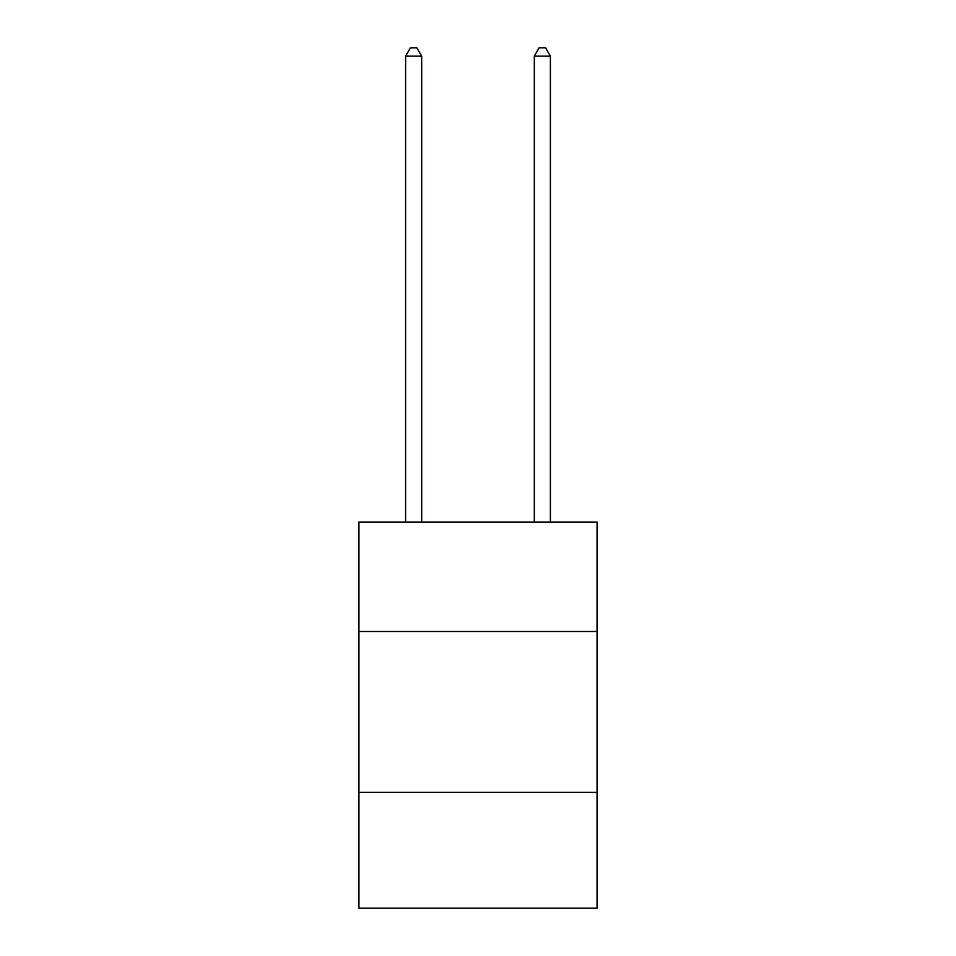 <?xml version="1.0" encoding="UTF-8"?>
<svg xmlns="http://www.w3.org/2000/svg" width="956" height="956" viewBox="0 0 956 956"><rect width="100%" height="100%" fill="white"/><g stroke="black" fill="none" stroke-linecap="round" stroke-linejoin="round"><path stroke-width="1.43" d="M597.058 631.486L597.058 522.084L358.942 522.084L358.942 631.486L597.058 631.486L597.058 908.2L358.942 908.2L358.942 631.486M597.058 792.369L358.942 792.369M421.692 522.084L421.692 56.165L405.607 56.165L405.607 522.084M405.607 56.165L410.435 47.8L416.864 47.8L421.692 56.165M550.393 522.084L550.393 56.165L534.308 56.165L534.308 522.084M534.308 56.165L539.136 47.8L545.565 47.8L550.393 56.165"/></g></svg>
